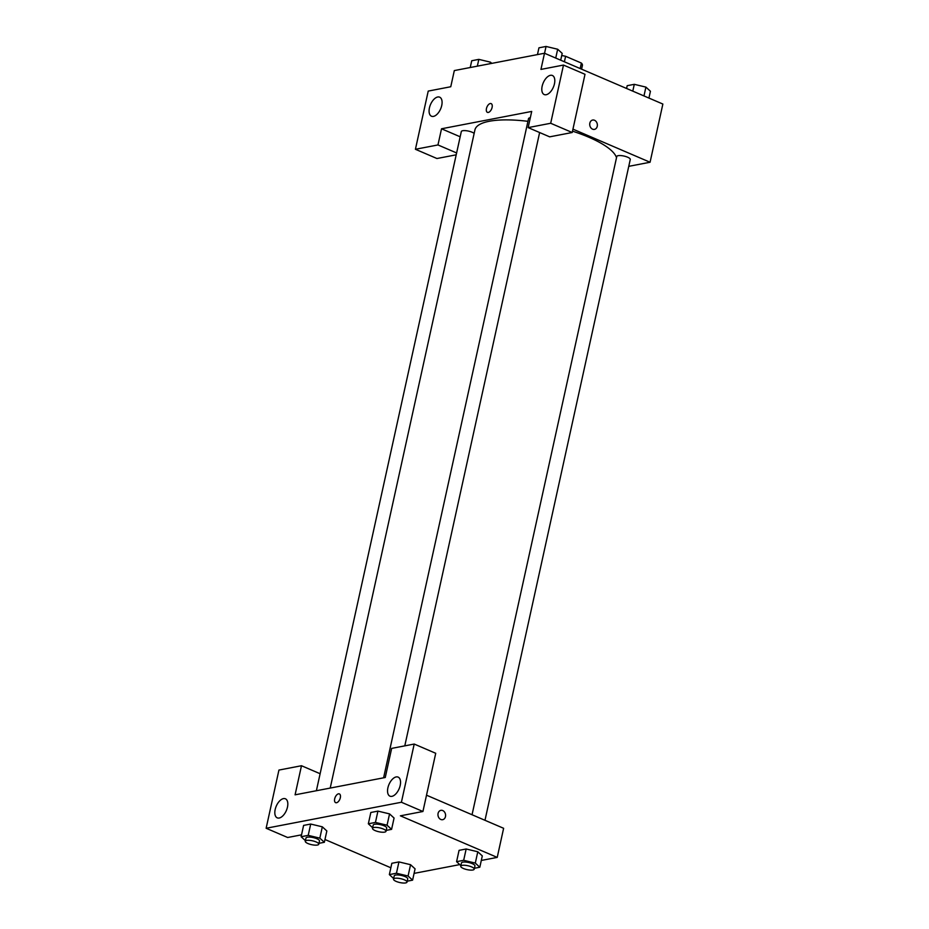 <?xml version="1.0" encoding="UTF-8"?>
<svg xmlns="http://www.w3.org/2000/svg" width="929" height="929" viewBox="0 0 929 929"><rect width="100%" height="100%" fill="white"/><g stroke="black" fill="none" stroke-linecap="round" stroke-linejoin="round"><path stroke-width="1.39" d="M564.402 61.779L565.61 56.286A18.568 5.33 -167.6 0 0 561.72 55.543M565.61 56.286L581.391 63.067A18.568 5.33 -167.6 0 1 582.413 65.436A18.568 5.33 -167.6 0 1 582.39 65.483L581.589 69.164L582.413 65.436M580.184 68.56L581.391 63.067M456.197 154.818L436.944 158.522L415.426 149.279L428.223 91.088L450.762 86.745L454.316 70.581L544.499 53.243L662.865 104.048L650.068 162.25L628.759 166.337M441.728 105.523A10.37 5.504 -66.8 0 0 439.672 97.173A10.37 5.504 -66.8 0 0 430.522 104.524A10.37 5.504 -66.8 0 0 431.497 116.23A10.37 5.504 -66.8 0 0 441.728 105.523M456.615 152.948L437.965 144.947L415.426 149.279M460.169 136.784L441.519 128.783L437.965 144.947M589.845 123.127A4.75 3.786 -100.9 0 1 592.656 120.05A4.75 3.786 -100.9 0 1 597.266 123.998A4.75 3.786 -100.9 0 1 594.444 129.386A4.75 3.786 -100.9 0 1 589.845 123.127M572.949 129.143L650.068 162.25M572.206 132.51L550.688 123.267L528.148 127.61L549.666 136.842L572.206 132.51L585.003 74.308L563.485 65.065L540.945 69.408L544.499 53.243M594.444 129.386A4.75 3.786 79.1 0 0 597.266 123.998A4.75 3.786 79.1 0 0 592.644 120.05M554.45 83.842A10.37 5.504 -66.8 0 0 552.395 75.493A10.37 5.504 -66.8 0 0 543.244 82.844A10.37 5.504 -66.8 0 0 544.208 94.549A10.37 5.504 -66.8 0 0 554.45 83.842M563.485 65.065L550.688 123.267M528.148 127.61L531.702 111.434L441.519 128.783M488.294 112.432A4.75 2.52 113.2 0 1 487.4 112.351A4.75 2.52 113.2 0 1 486.959 106.986A4.75 2.52 113.2 0 1 491.151 103.618A4.75 2.52 113.2 0 1 491.882 108.217A4.75 2.52 113.2 0 1 488.294 112.432M491.151 103.618A4.75 2.52 -66.8 0 0 486.959 106.986A4.75 2.52 -66.8 0 0 487.4 112.351M474.15 133.381A6.909 1.986 -167.6 0 0 472.164 132.255A6.909 1.986 -167.6 0 0 465.255 130.629A6.909 1.986 -167.6 0 0 461.318 131.558L316.383 790.73M530.308 117.739A6.909 1.986 -167.6 0 0 528.531 118.633L383.607 777.805M484.984 820.295L630.268 159.474A6.909 1.986 -167.6 0 0 627.621 157.198A6.909 1.986 -167.6 0 0 620.711 155.573A6.909 1.986 -167.6 0 0 616.775 156.502L472.048 814.745M616.508 157.733A72.567 20.821 -167.6 0 0 588.835 137.237A72.567 20.821 -167.6 0 0 572.508 131.163M527.939 121.327A72.567 20.821 -167.6 0 0 474.916 129.932L330.213 788.071M385.256 777.492L295.085 794.829L301.484 765.728L278.932 770.071L266.135 828.262L401.409 802.25L414.206 744.048L391.655 748.391L385.256 777.492M426.504 795.189L503.623 828.296L497.224 857.397L481.303 860.451M340.328 797.744A4.75 2.52 113.2 0 1 335.624 802.644A4.75 2.52 113.2 0 1 335.183 797.291A4.75 2.52 113.2 0 1 339.375 793.912A4.75 2.52 113.2 0 1 340.328 797.744M287.467 807.138A10.37 5.504 113.2 0 1 277.237 817.845A10.37 5.504 113.2 0 1 276.261 806.14A10.37 5.504 113.2 0 1 285.412 798.789A10.37 5.504 113.2 0 1 287.467 807.138M400.19 785.458A10.37 5.504 113.2 0 1 389.948 796.165A10.37 5.504 113.2 0 1 388.984 784.459A10.37 5.504 113.2 0 1 398.135 777.108A10.37 5.504 113.2 0 1 400.19 785.458M339.375 793.912A4.75 2.52 -66.8 0 0 335.183 797.291A4.75 2.52 -66.8 0 0 335.636 802.644M414.206 744.048L435.724 753.291L422.927 811.493L400.387 815.825L497.224 857.397M422.927 811.493L401.409 802.25M266.135 828.262L287.665 837.505L301.53 834.834M320.122 773.729L301.484 765.728M305.409 840.664L301.112 836.727L303.609 825.405L310.704 824.046L322.328 826.822L326.845 830.967L324.36 842.289L318.972 843.323M393.641 878.532L389.356 874.595L391.841 863.285L398.936 861.915L410.56 864.69M460.865 865.607L456.58 861.671L459.065 850.349L466.161 848.99L477.785 851.765L482.302 855.911L479.817 867.233L474.44 868.267M372.634 827.727L368.337 823.791L370.834 812.48L377.929 811.11L389.553 813.885M390.854 867.779L324.964 839.502M459.774 864.597L414.079 873.388M438.082 813.421A4.75 3.786 -100.9 0 1 440.88 810.343A4.75 3.786 -100.9 0 1 445.49 814.303A4.75 3.786 -100.9 0 1 442.668 819.68A4.75 3.786 -100.9 0 1 438.082 813.421M442.668 819.68A4.75 3.786 79.1 0 0 445.49 814.303A4.75 3.786 79.1 0 0 440.88 810.343M456.58 861.671L463.676 860.3L475.3 863.087L479.817 867.233M474.231 869.172L474.951 865.933A6.909 1.986 -167.6 0 0 472.292 863.656A6.909 1.986 -167.6 0 0 465.383 862.042A6.909 1.986 -167.6 0 0 461.446 862.971L460.738 866.2A6.909 1.986 -167.6 0 0 467.055 869.625A6.909 1.986 -167.6 0 0 474.231 869.172A6.909 1.986 -167.6 0 0 471.584 866.896A6.909 1.986 -167.6 0 0 464.674 865.271A6.909 1.986 -167.6 0 0 460.738 866.2M459.065 850.349L466.161 848.99L477.785 851.765L475.3 863.087M463.676 860.3L466.161 848.99M389.356 874.595L396.451 873.237L408.075 876.012L412.592 880.158L407.216 881.191M407.018 882.097L407.726 878.869A6.909 1.986 -167.6 0 0 405.067 876.593A6.909 1.986 -167.6 0 0 398.169 874.967A6.909 1.986 -167.6 0 0 394.221 875.896L393.513 879.124A6.909 1.986 -167.6 0 0 399.842 882.55A6.909 1.986 -167.6 0 0 407.018 882.097A6.909 1.986 -167.6 0 0 404.359 879.821A6.909 1.986 -167.6 0 0 397.449 878.207A6.909 1.986 -167.6 0 0 393.513 879.124M391.841 863.285L398.936 861.915L410.56 864.702L415.077 868.847L412.592 880.158M396.451 873.237L398.936 861.915M408.075 876.012L410.56 864.702M368.337 823.791L375.444 822.432L387.056 825.207L391.585 829.353L386.197 830.398M385.999 831.292L386.708 828.064A6.909 1.986 -167.6 0 0 384.06 825.788A6.909 1.986 -167.6 0 0 377.151 824.162A6.909 1.986 -167.6 0 0 373.214 825.091L372.494 828.32A6.909 1.986 -167.6 0 0 378.823 831.745A6.909 1.986 -167.6 0 0 385.999 831.292A6.909 1.986 -167.6 0 0 383.352 829.016A6.909 1.986 -167.6 0 0 376.442 827.402A6.909 1.986 -167.6 0 0 372.494 828.32M370.834 812.48L377.929 811.11L389.553 813.897L394.07 818.043L391.585 829.353M375.444 822.432L377.929 811.11M387.056 825.207L389.553 813.897M301.112 836.727L308.219 835.357L319.831 838.144L324.36 842.289M318.775 844.217L319.483 840.989A6.909 1.986 -167.6 0 0 316.835 838.713A6.909 1.986 -167.6 0 0 309.926 837.099A6.909 1.986 -167.6 0 0 305.989 838.016L305.281 841.256A6.909 1.986 -167.6 0 0 311.598 844.67A6.909 1.986 -167.6 0 0 318.775 844.217A6.909 1.986 -167.6 0 0 316.127 841.953A6.909 1.986 -167.6 0 0 309.218 840.327A6.909 1.986 -167.6 0 0 305.281 841.256M303.609 825.405L310.704 824.046L322.328 826.822L319.831 838.144M308.219 835.357L310.704 824.046M626.576 88.476L627.191 85.689L634.286 84.33L645.91 87.105L650.428 91.251L648.93 98.068M632.788 91.135L634.286 84.33M643.971 95.931L645.91 87.105M537.461 54.59L538.948 47.82L546.055 46.45L557.667 49.237L562.196 53.383L560.698 60.188M544.557 53.267L546.055 46.45M555.728 58.062L557.667 49.237M470.237 67.527L471.723 60.745L478.83 59.375L490.442 62.162L491.778 63.381M477.332 66.156L478.83 59.375M490.106 63.695L490.442 62.162M404.789 745.859L539.633 132.533"/></g></svg>

